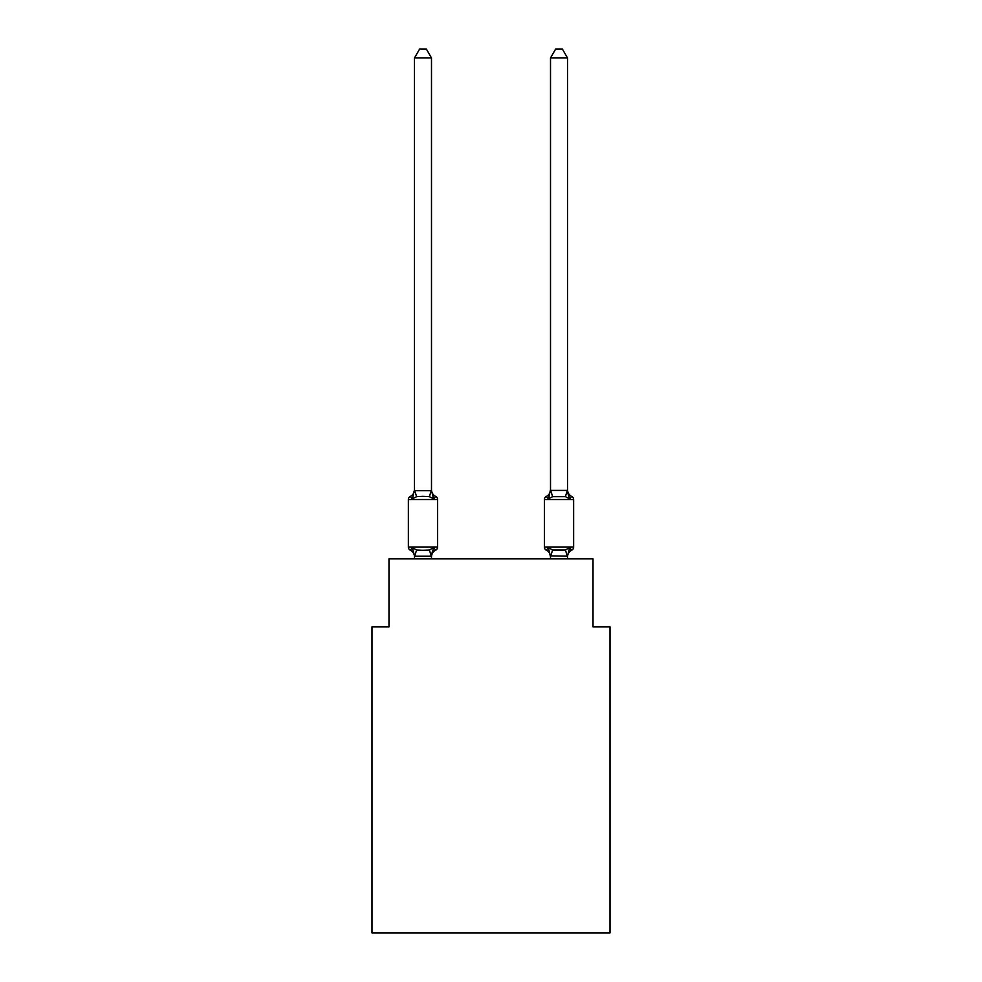 <?xml version="1.0" encoding="UTF-8"?>
<svg xmlns="http://www.w3.org/2000/svg" width="982" height="982" viewBox="0 0 982 982"><rect width="100%" height="100%" fill="white"/><g stroke="black" fill="none" stroke-linecap="round" stroke-linejoin="round"><path stroke-width="1.47" d="M610.018 932.9L610.018 626.847L593.018 626.847L593.018 558.844L388.982 558.844L388.982 626.847L371.982 626.847L371.982 932.9L610.018 932.9M549.171 496.143L548.386 498.831L546.299 496.438L548.386 498.831L549.171 496.143L548.386 498.831L549.171 496.143L548.386 498.831L549.171 496.143L548.386 498.831L549.171 496.143L548.386 498.831L549.171 496.143L548.386 498.831L552.633 496.647L565.387 496.647L569.634 498.831L567.866 493.283L569.634 498.831L567.866 493.283L569.634 498.831L567.866 493.283L569.634 498.831L567.866 493.283L569.634 498.831L567.866 493.283L569.634 498.831L571.72 496.438A3.4 3.4 0 0 1 573.635 499.507L573.635 547.109A3.4 3.4 0 0 1 571.72 550.165L569.634 547.772L571.72 550.165L570.677 549.65M567.51 558.844L567.51 556.193L550.509 555.886L550.509 556.892L548.386 547.772L546.299 550.165A7.475 7.475 0 0 1 550.509 556.892A7.475 7.475 0 0 0 546.299 550.165L548.386 547.772L546.299 550.165A7.475 7.475 0 0 1 550.509 556.892A7.475 7.475 0 0 0 546.299 550.165L548.386 547.772L546.299 550.165A7.475 7.475 0 0 1 550.509 556.892A7.475 7.475 0 0 0 546.299 550.165A7.475 7.475 0 0 1 550.509 556.892A7.475 7.475 0 0 0 546.299 550.165A7.475 7.475 0 0 1 550.509 556.892A7.475 7.475 0 0 0 546.299 550.165L548.386 547.772L546.299 550.165A7.475 7.475 0 0 1 550.509 556.892M548.386 498.831L546.299 496.438A7.475 7.475 0 0 0 550.509 489.711L548.386 498.831L546.299 496.438A3.4 3.4 0 0 0 544.384 499.507L544.384 547.109A3.4 3.4 0 0 0 546.299 550.165L548.386 547.772L546.299 550.165L548.386 547.772L552.633 549.957L565.387 549.957L569.634 547.772L571.72 550.165A3.4 3.4 0 0 0 573.635 547.109A3.4 3.4 0 0 1 571.72 550.165L569.634 547.772L571.72 550.165A3.4 3.4 0 0 0 573.635 547.109A3.4 3.4 0 0 1 571.72 550.165L569.634 547.772L571.72 550.165A3.4 3.4 0 0 0 573.635 547.109A3.4 3.4 0 0 1 571.72 550.165L569.634 547.772L571.72 550.165A3.4 3.4 0 0 0 573.635 547.109A3.4 3.4 0 0 1 571.72 550.165L569.634 547.772L571.72 550.165A3.4 3.4 0 0 0 573.635 547.109A3.4 3.4 0 0 1 571.72 550.165A7.475 7.475 0 0 0 567.51 556.892L567.51 556.892M431.491 556.892A7.475 7.475 0 0 1 435.701 550.165L433.614 547.772L435.701 550.165L433.614 547.772L435.701 550.165L433.614 547.772L435.701 550.165L433.614 547.772L435.701 550.165L433.614 547.772L435.701 550.165L433.614 547.772L431.356 556.242L414.625 556.242L412.366 547.772L410.28 550.165A3.4 3.4 0 0 1 408.365 547.109A3.4 3.4 0 0 0 410.28 550.165L412.366 547.772L410.28 550.165A3.4 3.4 0 0 1 408.365 547.109A3.4 3.4 0 0 0 410.28 550.165A3.4 3.4 0 0 1 408.365 547.109A3.4 3.4 0 0 0 410.28 550.165L412.366 547.772L410.28 550.165A3.4 3.4 0 0 1 408.365 547.109A3.4 3.4 0 0 0 410.28 550.165L412.366 547.772L410.28 550.165A3.4 3.4 0 0 1 408.365 547.109A3.4 3.4 0 0 0 410.28 550.165L412.366 547.772L410.28 550.165A3.4 3.4 0 0 1 408.365 547.109A3.4 3.4 0 0 0 410.28 550.165A3.4 3.4 0 0 1 408.365 547.109A3.4 3.4 0 0 0 410.28 550.165L412.366 547.772L410.28 550.165A3.4 3.4 0 0 1 408.365 547.109A3.4 3.4 0 0 0 410.28 550.165L412.366 547.772L410.28 550.165A3.4 3.4 0 0 1 408.365 547.109A3.4 3.4 0 0 0 410.28 550.165A3.4 3.4 0 0 1 408.365 547.109A3.4 3.4 0 0 0 410.28 550.165A3.4 3.4 0 0 1 408.365 547.109A3.4 3.4 0 0 0 410.28 550.165L412.366 547.772L410.28 550.165L412.366 547.772L410.28 550.165L412.366 547.772L416.613 549.957L422.984 550.301L429.367 549.957L433.614 547.772L435.701 550.165A3.4 3.4 0 0 0 437.616 547.109L437.616 499.507A3.4 3.4 0 0 0 435.701 496.438L433.614 498.831L435.701 496.438A3.4 3.4 0 0 1 437.616 499.507A3.4 3.4 0 0 0 435.701 496.438A3.4 3.4 0 0 1 437.616 499.507A3.4 3.4 0 0 0 435.701 496.438A3.4 3.4 0 0 1 437.616 499.507A3.4 3.4 0 0 0 435.701 496.438A3.4 3.4 0 0 1 437.616 499.507A3.4 3.4 0 0 0 435.701 496.438A3.4 3.4 0 0 1 437.616 499.507A3.4 3.4 0 0 0 435.701 496.438A7.475 7.475 0 0 1 431.491 489.711L431.491 490.718L431.491 489.711M431.491 490.411L433.614 498.831L429.367 496.647L422.984 496.303L416.613 496.647L412.366 498.831L410.28 496.438L412.366 498.831L414.49 489.711L414.49 490.718L414.49 489.711L414.49 490.718L414.49 489.711L414.49 490.718L414.49 489.711L414.49 490.718L414.49 489.711L414.49 490.718L414.49 489.711L414.49 490.718L431.491 490.718L431.491 57.938L414.49 57.938L414.49 490.411M414.49 555.886L414.49 556.892A7.475 7.475 0 0 0 410.28 550.165M431.491 555.886L432.289 551.884M550.509 556.193L550.509 558.844M437.616 499.507L408.365 499.507A3.4 3.4 0 0 1 410.28 496.438A7.475 7.475 0 0 0 414.49 489.711M408.365 499.507L408.365 547.109L437.616 547.109M431.491 558.844L431.491 556.193M414.49 558.844L414.49 556.193M414.49 57.938L419.596 49.1L426.384 49.1L431.491 57.938M567.51 490.411L567.51 57.938L550.509 57.938L550.509 490.411L567.51 490.411L569.634 498.831L567.866 493.283M569.634 547.772L567.51 556.193M548.386 547.772L546.299 550.165M571.72 496.438A7.475 7.475 0 0 1 567.51 489.711M550.509 57.938L555.616 49.1L562.404 49.1L567.51 57.938M416.613 549.957L414.625 556.242M429.367 549.957L431.356 556.242M414.625 490.374L416.613 496.647M431.356 490.374L429.367 496.647M573.635 499.507L544.384 499.507M544.384 547.109L573.635 547.109M567.375 556.242L565.387 549.957M550.644 556.242L552.633 549.957M565.387 496.647L567.375 490.374M552.633 496.647L550.644 490.374"/></g></svg>
